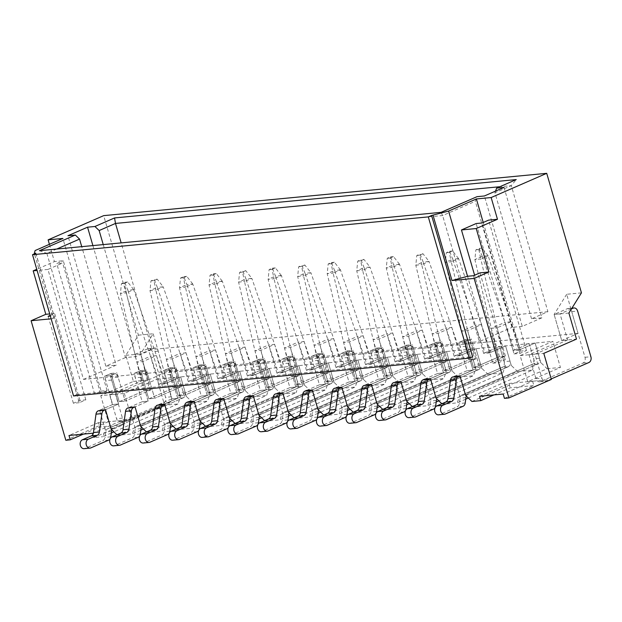 <?xml version="1.0" encoding="UTF-8"?>
<svg xmlns="http://www.w3.org/2000/svg" width="622" height="622" viewBox="0 0 622 622"><rect width="100%" height="100%" fill="white"/><g stroke="black" fill="none" stroke-linecap="round" stroke-linejoin="round"><path stroke-width="0.47" stroke-dasharray="3.11 2.33" d="M412.3 406.555L412.876 407.115L427.648 405.707L430.183 398.764L424.499 379.202L437.577 373.503L443.486 372.943L430.408 378.642L443.486 372.943L436.535 349.035A4.579 3.491 -95.5 0 1 439.373 343.049A4.579 3.491 -95.5 0 1 443.074 346.19L450.017 370.09L474.532 359.407L451.245 261.823L458.601 258.62L490.875 352.285L505.585 345.879L510.009 361.087A4.579 3.491 -95.5 0 1 508.003 366.863L438.611 397.1A4.579 3.491 84.5 0 0 436.846 398.927M424.499 379.202L437.577 373.503L429.367 345.249L435.905 342.403L444.116 370.658L450.017 370.09L444.116 370.658L469.937 359.407L475.838 358.84L450.017 370.09L441.814 341.836L435.276 344.689L443.486 372.943L437.577 373.503L430.626 349.595A4.579 3.491 -95.5 0 1 433.464 343.616A4.579 3.491 -95.5 0 1 437.165 346.749L444.116 370.658L468.63 359.975L445.336 262.391L452.692 259.18L484.966 352.853L499.676 346.438L504.1 361.654A4.579 3.491 -95.5 0 1 502.094 367.423L432.702 397.668A4.579 3.491 84.5 0 0 430.51 400.988L429.779 406.36A4.579 3.491 -95.5 0 1 427.594 409.688L409.828 417.432A4.579 3.491 -95.5 0 1 409.004 417.642M441.838 403.74L442.413 404.3L457.186 402.885L459.72 395.942L454.037 376.38L467.114 370.689L460.163 346.781A4.579 3.491 -95.5 0 1 463.001 340.794A4.579 3.491 -95.5 0 1 466.702 343.927L473.645 367.835L479.554 367.275L473.645 367.835L499.474 356.585L505.375 356.017L479.554 367.275L471.344 339.021L464.813 341.867L473.015 370.121L467.114 370.689L473.015 370.121L459.946 375.82L473.015 370.121L466.072 346.213A4.579 3.491 -95.5 0 1 468.902 340.226A4.579 3.491 -95.5 0 1 472.611 343.367L479.554 367.275L504.069 356.585L480.783 259.001L474.874 259.553L482.229 256.342L488.13 255.782L520.412 349.463L535.122 343.056L499.676 346.438L505.359 366L502.825 372.943L438.821 400.832M458.601 258.62L452.552 250.954L449.286 252.384L451.238 261.808L445.336 262.391M474.532 359.407L468.63 359.975M490.875 352.285L484.966 352.853M458.593 258.604L452.692 259.164L449.605 251.241L446.332 252.664L445.336 262.367M449.286 252.384L446.332 252.664M452.552 250.954L449.605 251.241M382.763 409.377L383.346 409.937L398.111 408.53L400.646 401.587L394.962 382.025L408.04 376.326L413.949 375.766L400.871 381.457L413.949 375.766L406.998 351.858A4.579 3.491 -95.5 0 1 409.836 345.871A4.579 3.491 -95.5 0 1 413.537 349.004L420.48 372.912L444.994 362.229L421.708 264.645L429.063 261.442L461.337 355.108L476.048 348.693L480.472 363.909A4.579 3.491 -95.5 0 1 478.466 369.678L409.074 399.923A4.579 3.491 84.5 0 0 407.309 401.75M394.962 382.025L408.04 376.326L399.829 348.071L406.368 345.226L414.579 373.48L420.48 372.912L414.579 373.48L440.399 362.222L446.308 361.662L420.48 372.912L412.277 344.658L405.738 347.511L413.949 375.766L408.04 376.326L401.097 352.417A4.579 3.491 -95.5 0 1 403.927 346.431A4.579 3.491 -95.5 0 1 407.628 349.572L414.579 373.48L439.093 362.797L415.799 265.205L423.154 262.002L455.436 355.667L470.139 349.261L474.563 364.476A4.579 3.491 -95.5 0 1 472.557 370.245L403.165 400.49A4.579 3.491 84.5 0 0 400.972 403.81L400.249 409.183A4.579 3.491 -95.5 0 1 398.057 412.51L380.291 420.247A4.579 3.491 -95.5 0 1 379.467 420.464M436.092 398.197L511.268 365.433L505.585 345.879L489.568 352.853L483.659 353.42L499.676 346.438L470.139 349.261L475.822 368.823L473.288 375.766L409.292 403.655M423.022 253.776L419.749 255.199L421.7 264.63L415.799 265.205L416.794 255.487L420.068 254.056L423.154 261.986L429.063 261.442L423.022 253.776L420.068 254.056M444.994 362.229L439.093 362.797M461.337 355.108L455.436 355.667M419.749 255.199L416.794 255.487M353.226 412.199L353.809 412.759L368.574 411.344L371.109 404.401L365.425 384.847L378.503 379.148L384.412 378.58L371.334 384.279L384.412 378.58L377.461 354.672A4.579 3.491 -95.5 0 1 380.299 348.685A4.579 3.491 -95.5 0 1 383.999 351.827L390.95 375.735L415.465 365.052L392.171 267.468L399.526 264.257L431.808 357.93L446.51 351.516L450.934 366.731A4.579 3.491 -95.5 0 1 448.928 372.5L379.537 402.745A4.579 3.491 84.5 0 0 377.779 404.572M365.425 384.847L378.503 379.148L370.292 350.894L376.831 348.048L385.041 376.294L390.95 375.735L385.041 376.294L410.862 365.044L416.771 364.476L390.95 375.735L382.74 347.48L376.201 350.326L384.412 378.58L378.503 379.148L371.559 355.24A4.579 3.491 -95.5 0 1 374.39 349.253A4.579 3.491 -95.5 0 1 378.09 352.394L385.041 376.294L409.556 365.612L386.27 268.028L393.617 264.824L425.899 358.49L440.609 352.083L445.025 367.291A4.579 3.491 -95.5 0 1 443.019 373.068L373.628 403.305A4.579 3.491 84.5 0 0 371.443 406.632L370.712 412.005A4.579 3.491 -95.5 0 1 368.519 415.325L350.754 423.069A4.579 3.491 -95.5 0 1 349.929 423.287M406.555 401.019L481.731 368.255L476.048 348.693L460.031 355.675L454.122 356.243L470.139 349.261L440.609 352.083L446.285 371.645L443.75 378.588L379.754 406.477M399.526 264.257L393.485 256.598L390.212 258.021L392.163 267.444L386.27 268.028M415.465 365.052L409.556 365.612M431.808 357.93L425.899 358.49M399.518 264.241L393.617 264.809L390.53 256.878L387.257 258.301L386.262 268.012M390.212 258.021L387.257 258.301M393.485 256.598L390.53 256.878M323.689 415.022L324.272 415.582L339.037 414.166L341.571 407.223L335.896 387.661L348.965 381.97L354.874 381.403L341.797 387.102L354.874 381.403L347.931 357.495A4.579 3.491 -95.5 0 1 350.761 351.508A4.579 3.491 -95.5 0 1 354.462 354.649L361.413 378.557L385.928 367.874L362.634 270.282L369.989 267.079L402.271 360.744L416.973 354.338L421.397 369.554A4.579 3.491 -95.5 0 1 419.391 375.323L349.999 405.567A4.579 3.491 84.5 0 0 348.242 407.394M335.896 387.661L348.965 381.97L340.755 353.716L347.294 350.862L355.504 379.117L361.413 378.557L355.504 379.117L381.325 367.866L387.234 367.299L361.413 378.557L353.203 350.303L346.664 353.148L354.874 381.403L348.965 381.97L342.022 358.062A4.579 3.491 -95.5 0 1 344.852 352.075A4.579 3.491 -95.5 0 1 348.561 355.209L355.504 379.117L380.019 368.434L356.733 270.85L364.088 267.647L396.362 361.312L411.072 354.905L415.488 370.113A4.579 3.491 -95.5 0 1 413.482 375.89L344.09 406.127A4.579 3.491 84.5 0 0 341.906 409.455L341.175 414.827A4.579 3.491 -95.5 0 1 338.982 418.147L321.216 425.891A4.579 3.491 -95.5 0 1 320.392 426.109M377.018 403.841L452.194 371.077L446.51 351.516L430.494 358.497L424.593 359.065L440.609 352.083L411.072 354.905L416.756 374.46L414.213 381.403L350.217 409.299M363.948 259.421L360.674 260.843L362.634 270.267L356.733 270.85L357.72 261.123L360.993 259.701L364.08 267.623L369.989 267.079L363.948 259.421L360.993 259.701M385.928 367.874L380.019 368.434M402.271 360.744L396.362 361.312M360.674 260.843L357.72 261.123M519.106 350.038L513.197 350.598L504.986 322.344L510.895 321.784L519.106 350.038L535.122 343.056L539.538 358.272A4.579 3.491 -95.5 0 1 537.532 364.041L468.141 394.286A4.579 3.491 84.5 0 0 466.383 396.113M520.412 349.463L514.503 350.03L529.213 343.624L533.637 358.832A4.579 3.491 -95.5 0 1 531.631 364.601L462.239 394.846A4.579 3.491 84.5 0 0 460.047 398.173L459.316 403.546A4.579 3.491 -95.5 0 1 457.131 406.866L439.365 414.61A4.579 3.491 -95.5 0 1 438.541 414.82M504.069 356.585L498.16 357.152L474.874 259.568L475.869 249.842L479.134 248.419L482.089 248.139L478.823 249.562L475.869 249.842M454.037 376.38L467.114 370.689L458.904 342.434L465.443 339.581L473.645 367.835L498.16 357.152M478.823 249.562L480.775 258.985L488.138 255.797M482.229 256.365L514.503 350.03M488.13 255.782L482.089 248.139M482.229 256.342L479.134 248.419M294.152 417.836L294.735 418.396L309.499 416.989L312.042 410.046L306.358 390.484L319.428 384.785L325.337 384.225L312.26 389.924L325.337 384.225L318.394 360.317A4.579 3.491 -95.5 0 1 321.224 354.33A4.579 3.491 -95.5 0 1 324.925 357.471L331.876 381.372L356.39 370.689L333.104 273.105L340.452 269.901L372.733 363.567L387.444 357.16L391.86 372.368A4.579 3.491 -95.5 0 1 389.854 378.145L320.462 408.382A4.579 3.491 84.5 0 0 318.705 410.209M306.358 390.484L319.428 384.785L311.218 356.53L317.756 353.685L325.967 381.939L331.876 381.372L325.967 381.939L351.788 370.689L357.697 370.121L331.876 381.372L323.665 353.117L317.127 355.971L325.337 384.225L319.428 384.785L312.485 360.884A4.579 3.491 -95.5 0 1 315.315 354.898A4.579 3.491 -95.5 0 1 319.024 358.031L325.967 381.939L350.481 371.256L327.195 273.672L334.55 270.461L366.825 364.134L381.535 357.72L385.951 372.936A4.579 3.491 -95.5 0 1 383.945 378.705L314.553 408.949A4.579 3.491 84.5 0 0 312.368 412.269L311.638 417.642A4.579 3.491 -95.5 0 1 309.445 420.97L291.687 428.713A4.579 3.491 -95.5 0 1 290.855 428.923M347.48 406.664L422.657 373.9L416.973 354.338L400.957 361.32L395.056 361.88L411.072 354.905L381.535 357.72L387.218 377.282L384.676 384.225L320.68 412.114M340.452 269.901L334.411 262.235L331.145 263.666L333.097 273.089L327.195 273.672M356.39 370.689L350.481 371.256M372.733 363.567L366.825 364.134M340.444 269.886L334.543 270.446L331.456 262.523L328.191 263.946L327.195 273.649M331.145 263.666L328.191 263.946M334.411 262.235L331.456 262.523M264.614 420.659L265.197 421.218L279.962 419.811L282.505 412.868L276.821 393.306L289.891 387.607L295.8 387.047L282.73 392.739L295.8 387.047L288.857 363.139A4.579 3.491 -95.5 0 1 291.687 357.152A4.579 3.491 -95.5 0 1 295.396 360.286L302.339 384.194L326.853 373.511L303.567 275.927L310.922 272.724L343.196 366.389L357.907 359.982L362.323 375.19A4.579 3.491 -95.5 0 1 360.317 380.959L290.925 411.204A4.579 3.491 84.5 0 0 289.168 413.031M276.821 393.306L289.891 387.607L281.688 359.353L288.219 356.507L296.43 384.761L302.339 384.194L296.43 384.761L322.25 373.503L328.159 372.943L302.339 384.194L294.128 355.94L287.589 358.793L295.8 387.047L289.891 387.607L282.948 363.699A4.579 3.491 -95.5 0 1 285.778 357.712A4.579 3.491 -95.5 0 1 289.487 360.853L296.43 384.761L320.944 374.079L297.658 276.487L305.013 273.283L337.287 366.957L351.998 360.542L356.414 375.758A4.579 3.491 -95.5 0 1 354.408 381.527L285.016 411.772A4.579 3.491 84.5 0 0 282.831 415.092L282.1 420.464A4.579 3.491 -95.5 0 1 279.916 423.792L262.15 431.528A4.579 3.491 -95.5 0 1 261.318 431.746M317.943 409.478L393.12 376.722L387.444 357.16L371.427 364.142L365.518 364.702L381.535 357.72L351.998 360.542L357.681 380.104L355.146 387.047L291.143 414.936M304.873 265.058L301.608 266.48L303.559 275.911L297.658 276.487L298.653 266.768L301.919 265.337L305.005 273.268L310.922 272.724L304.873 265.058L301.919 265.337M326.853 373.511L320.944 374.079M343.196 366.389L337.287 366.957M301.608 266.48L298.653 266.768M235.085 423.481L235.66 424.041L250.433 422.626L252.967 415.683L247.284 396.128L260.354 390.429L266.263 389.862L253.193 395.561L266.263 389.862L259.32 365.961A4.579 3.491 -95.5 0 1 262.15 359.975A4.579 3.491 -95.5 0 1 265.858 363.108L272.801 387.016L297.316 376.333L274.03 278.749L281.385 275.538L313.659 369.211L328.369 362.797L332.786 378.013A4.579 3.491 -95.5 0 1 330.78 383.782L261.388 414.027A4.579 3.491 84.5 0 0 259.631 415.854M247.284 396.128L260.354 390.429L252.151 362.175L258.69 359.329L266.892 387.576L272.801 387.016L266.892 387.576L292.713 376.326L298.622 375.766L272.801 387.016L264.591 358.762L258.06 361.607L266.263 389.862L260.354 390.429L253.411 366.521A4.579 3.491 -95.5 0 1 256.248 360.535A4.579 3.491 -95.5 0 1 259.949 363.676L266.892 387.576L291.407 376.893L268.121 279.309L275.476 276.106L307.75 369.771L322.46 363.365L326.877 378.58A4.579 3.491 -95.5 0 1 324.878 384.349L255.487 414.586A4.579 3.491 84.5 0 0 253.294 417.914L252.563 423.287A4.579 3.491 -95.5 0 1 250.378 426.606L232.612 434.35A4.579 3.491 -95.5 0 1 231.781 434.568M288.406 412.3L363.59 379.537L357.907 359.982L341.89 366.957L335.981 367.524L351.998 360.542L322.46 363.365L328.144 382.927L325.609 389.87L261.605 417.759M281.385 275.538L275.336 267.88L272.071 269.303L274.022 278.726L268.121 279.309M297.316 376.333L291.407 376.893M313.659 369.211L307.75 369.771M281.377 275.523L275.476 276.09L272.382 268.16L269.116 269.583L268.121 279.294M272.071 269.303L269.116 269.583M275.336 267.88L272.382 268.16M176.01 429.118L176.586 429.678L191.358 428.27L193.893 421.327L188.209 401.765L201.287 396.066L207.188 395.506L194.118 401.206L207.188 395.506L200.245 371.598A4.579 3.491 -95.5 0 1 203.083 365.612A4.579 3.491 -95.5 0 1 206.784 368.753L213.727 392.653L238.242 381.97L214.955 284.386L222.311 281.183L254.585 374.848L269.295 368.442L273.719 383.657A4.579 3.491 -95.5 0 1 271.713 389.426L202.321 419.663A4.579 3.491 84.5 0 0 200.556 421.498M188.209 401.765L201.287 396.066L193.077 367.82L199.615 364.966L207.826 393.221L213.727 392.653L207.826 393.221L233.647 381.97L239.548 381.403L213.727 392.653L205.524 364.406L198.986 367.252L207.188 395.506L201.287 396.066L194.336 372.166A4.579 3.491 -95.5 0 1 197.174 366.179A4.579 3.491 -95.5 0 1 200.875 369.312L207.826 393.221L232.333 382.538L209.046 284.954L216.402 281.743L248.676 375.416L263.386 369.002L267.81 384.217A4.579 3.491 -95.5 0 1 265.804 389.986L196.412 420.231A4.579 3.491 84.5 0 0 194.22 423.551L193.489 428.923A4.579 3.491 -95.5 0 1 191.304 432.251L173.538 439.995A4.579 3.491 -95.5 0 1 172.714 440.205M205.548 426.303L206.123 426.863L220.896 425.448L223.43 418.505L217.747 398.943L230.824 393.252L223.873 369.344A4.579 3.491 -95.5 0 1 226.711 363.357A4.579 3.491 -95.5 0 1 230.412 366.49L237.355 390.398L261.87 379.715L238.584 282.131L245.939 278.928L278.213 372.594L292.923 366.187L263.386 369.002L269.069 388.563L266.535 395.506L202.531 423.395M222.311 281.183L216.262 273.517L212.996 274.947L214.948 284.371L209.046 284.954M238.242 381.97L232.333 382.538M254.585 374.848L248.676 375.416M222.303 281.167L216.402 281.727L213.315 273.804L210.042 275.227L209.046 284.93M212.996 274.947L210.042 275.227M216.262 273.517L213.315 273.804M146.473 431.94L147.056 432.5L161.821 431.093L164.356 424.15L158.672 404.588L171.75 398.889L177.659 398.329L164.581 404.02L177.659 398.329L170.708 374.421A4.579 3.491 -95.5 0 1 173.546 368.434A4.579 3.491 -95.5 0 1 177.247 371.567L184.19 395.475L208.704 384.793L185.418 287.208L192.773 284.005L225.047 377.671L239.758 371.264L244.182 386.472A4.579 3.491 -95.5 0 1 242.176 392.249L172.784 422.486A4.579 3.491 84.5 0 0 171.019 424.313M158.672 404.588L171.75 398.889L163.539 370.634L170.078 367.789L178.289 396.043L184.19 395.475L178.289 396.043L204.109 384.785L210.018 384.225L184.19 395.475L175.987 367.221L169.448 370.074L177.659 398.329L171.75 398.889L164.807 374.98A4.579 3.491 -95.5 0 1 167.637 368.994A4.579 3.491 -95.5 0 1 171.338 372.135L178.289 396.043L202.803 385.36L179.509 287.768L186.864 284.565L219.146 378.238L233.849 371.824L238.273 387.039A4.579 3.491 -95.5 0 1 236.267 392.809L166.875 423.053A4.579 3.491 84.5 0 0 164.682 426.373L163.959 431.746A4.579 3.491 -95.5 0 1 161.767 435.073L144.001 442.81A4.579 3.491 -95.5 0 1 143.177 443.027M199.802 420.76L274.978 388.004L269.295 368.442L253.278 375.424L247.369 375.983L263.386 369.002L233.849 371.824L239.532 391.386L236.998 398.329L173.002 426.218M192.766 283.99L186.732 276.339L183.459 277.762L185.41 287.193L179.509 287.768L180.504 278.05L183.778 276.619L186.864 284.549L192.773 284.005M208.704 384.793L202.803 385.36M225.047 377.671L219.146 378.238M183.459 277.762L180.504 278.05M186.732 276.339L183.778 276.619M116.936 434.762L117.519 435.322L132.284 433.915L134.819 426.972L129.135 407.41L142.213 401.711L148.122 401.143L135.044 406.842L148.122 401.143L141.171 377.243A4.579 3.491 -95.5 0 1 144.009 371.256A4.579 3.491 -95.5 0 1 147.709 374.39L154.66 398.298L179.175 387.615L155.881 290.031L163.236 286.82L195.51 380.493L210.22 374.079L214.644 389.294A4.579 3.491 -95.5 0 1 212.638 395.063L143.247 425.308A4.579 3.491 84.5 0 0 141.489 427.135M129.135 407.41L142.213 401.711L134.002 373.457L140.541 370.611L148.751 398.865L154.66 398.298L148.751 398.865L174.572 387.607L180.481 387.047L154.66 398.298L146.45 370.043L139.911 372.889L148.122 401.143L142.213 401.711L135.269 377.803A4.579 3.491 -95.5 0 1 138.1 371.816A4.579 3.491 -95.5 0 1 141.8 374.957L148.751 398.865L173.266 388.175L149.98 290.591L157.327 287.387L189.609 381.053L204.319 374.646L208.735 389.862A4.579 3.491 -95.5 0 1 206.729 395.631L137.338 425.868A4.579 3.491 84.5 0 0 135.153 429.196L134.422 434.568A4.579 3.491 -95.5 0 1 132.229 437.888L114.464 445.632A4.579 3.491 -95.5 0 1 113.639 445.85M170.265 423.582L245.441 390.818L239.758 371.264L223.741 378.238L217.832 378.806L233.849 371.824L204.319 374.646L209.995 394.208L207.46 401.151L143.464 429.04M157.195 279.161L153.922 280.584L155.873 290.007L149.98 290.591L150.967 280.864L154.24 279.441L157.327 287.372L163.236 286.82L157.195 279.161L154.24 279.441M179.175 387.615L173.266 388.175M195.51 380.493L189.609 381.053M153.922 280.584L150.967 280.864M111.307 432.998L102.747 436.73L105.281 429.786L99.598 410.232L112.675 404.533L118.584 403.966L105.507 409.665L118.584 403.966L111.641 380.058A4.579 3.491 -95.5 0 1 114.471 374.071A4.579 3.491 -95.5 0 1 118.172 377.212L125.123 401.12L149.638 390.437L126.344 292.845L133.699 289.642L165.981 383.315L180.683 376.901L185.107 392.117A4.579 3.491 -95.5 0 1 183.101 397.886L113.709 428.13A4.579 3.491 84.5 0 0 111.952 429.957M99.598 410.232L112.675 404.533L104.465 376.279L111.004 373.425L119.214 401.68L125.123 401.12L119.214 401.68L145.035 390.429L150.944 389.862L125.123 401.12L116.913 372.866L110.374 375.711L118.584 403.966L112.675 404.533L105.732 380.625A4.579 3.491 -95.5 0 1 108.562 374.638A4.579 3.491 -95.5 0 1 112.271 377.772L119.214 401.68L143.729 390.997L120.443 293.413L127.798 290.21L160.072 383.875L174.782 377.468L179.198 392.676A4.579 3.491 -95.5 0 1 177.192 398.453L107.8 428.69A4.579 3.491 84.5 0 0 105.616 432.018L104.885 437.39A4.579 3.491 -95.5 0 1 102.692 440.71L84.926 448.454A4.579 3.491 -95.5 0 1 84.102 448.672M140.727 426.404L215.904 393.64L210.22 374.079L194.204 381.061L188.303 381.628L204.319 374.646L174.782 377.468L180.466 397.023L177.923 403.966L164.636 405.241L157.055 379.156L124.369 393.399L100.741 395.662L133.427 381.418L125.854 355.333L138.403 335.172L103.68 215.64M133.699 289.642L127.658 281.984L124.384 283.407L126.344 292.83L120.443 293.413M149.638 390.437L143.729 390.997M165.981 383.315L160.072 383.875M133.691 289.627L127.79 290.194L124.703 282.264L121.43 283.686L120.435 293.397M124.384 283.407L121.43 283.686M127.658 281.984L124.703 282.264M217.747 398.943L230.824 393.252L222.614 364.997L229.153 362.144L237.355 390.398L243.264 389.838L237.355 390.398L263.184 379.148L269.085 378.58L243.264 389.838L235.054 361.584L228.523 364.43L236.725 392.684L230.824 393.252L236.725 392.684L223.656 398.383L236.725 392.684L229.782 368.776A4.579 3.491 -95.5 0 1 232.612 362.789A4.579 3.491 -95.5 0 1 236.321 365.93L243.264 389.838L267.779 379.156L244.493 281.564L251.848 278.361L284.122 372.034L298.832 365.619L303.248 380.835A4.579 3.491 -95.5 0 1 301.242 386.604L231.85 416.849A4.579 3.491 84.5 0 0 230.093 418.676M258.876 415.123L334.053 382.359L328.369 362.797L312.353 369.779L306.444 370.347L322.46 363.365L292.923 366.187L297.347 381.395A4.579 3.491 -95.5 0 1 295.341 387.172L225.949 417.409A4.579 3.491 84.5 0 0 223.757 420.736L223.026 426.109A4.579 3.491 -95.5 0 1 220.841 429.429L203.075 437.173A4.579 3.491 -95.5 0 1 202.251 437.39M245.799 270.702L242.533 272.125L244.485 281.548L238.584 282.131L239.579 272.405L242.844 270.982L245.939 278.913L251.848 278.361L245.799 270.702L242.844 270.982M267.779 379.156L261.87 379.715M284.122 372.034L278.213 372.594M242.533 272.125L239.579 272.405M581.453 292.861L566.681 294.276L578.048 333.392L529.019 354.765L535.962 378.666A4.579 3.491 84.5 0 0 539.671 381.807A4.579 3.491 84.5 0 0 540.495 381.589L582.985 363.069A4.579 3.491 84.5 0 0 584.991 357.3L571.735 311.661A4.579 3.491 84.5 0 0 568.026 308.528A4.579 3.491 84.5 0 0 567.202 308.737L554.124 314.437L561.705 340.514L567.614 339.954L534.928 354.198L541.871 378.106A4.579 3.491 84.5 0 0 545.572 381.239A4.579 3.491 84.5 0 0 546.404 381.029L551.216 378.93M566.681 294.276L554.124 314.437L560.033 313.877L567.614 339.954M529.019 354.765L534.928 354.198M571.47 308.885L560.033 313.877M578.048 333.392L164.542 372.881L115.513 394.247L122.456 418.155A4.579 3.491 84.5 0 0 126.157 421.296A4.579 3.491 84.5 0 0 126.989 421.078L169.479 402.558A4.579 3.491 84.5 0 0 171.485 396.789L158.229 351.15A4.579 3.491 84.5 0 0 154.52 348.009A4.579 3.491 84.5 0 0 153.696 348.227L140.619 353.926L148.199 380.003L142.29 380.571L109.604 394.815L116.547 418.723A4.579 3.491 84.5 0 0 120.256 421.856A4.579 3.491 84.5 0 0 121.08 421.638L163.57 403.126A4.579 3.491 84.5 0 0 165.576 397.349L152.32 351.71A4.579 3.491 84.5 0 0 148.611 348.577A4.579 3.491 84.5 0 0 147.787 348.786L134.71 354.486L142.29 380.571M138.403 335.172L153.175 333.765L140.619 353.926L134.71 354.486M115.513 394.247L109.604 394.815M35.788 253.271L76.825 394.535L472.611 356.74M51.144 318.806L53.251 318.612L34.443 253.854M92.935 434.304L93.891 437.577L102.747 436.73M76.825 394.535L73.559 395.957M53.251 318.612L54.036 315.751L35.096 250.549M492.803 363.201L498.712 362.634L505.251 359.788L499.342 360.348L492.803 363.201L467.55 276.269M499.342 360.348L474.602 275.204M514.052 353.941L519.953 353.374L526.492 350.528L520.591 351.088L514.052 353.941L476.164 223.539M520.591 351.088L483.224 222.474M526.492 350.528L488.612 220.126M153.175 333.765L164.542 372.881M49.41 244.314L54.425 261.59L36.76 269.287M65.831 440.259L108.321 421.739L100.741 395.662M101.168 391.145L107.077 390.577L100.539 393.431L94.637 393.99L101.168 391.145L63.288 260.742L54.425 261.59M107.077 390.577L62.876 238.444M79.297 402.683L73.388 403.25L79.927 400.405L85.836 399.837L79.297 402.683L54.036 315.751L50.359 316.1M85.836 399.837L47.948 269.435L62.659 263.028L56.75 263.588L63.288 260.742M100.539 393.431L62.659 263.028M92.896 245.589L125.434 357.588L135.775 356.6L152.118 349.478L121.15 242.891M103.236 244.602L135.775 356.6M504.014 187.424L541.902 317.819L531.561 318.806L547.904 311.684L511.284 185.636L499.847 186.724M547.904 311.684L152.118 349.478M531.561 318.806L494.941 192.758L511.284 185.636L516.244 179.579M495.54 191.117L494.941 192.758M541.902 317.819L522.286 326.371L484.406 195.969M39.373 250.697L46.852 253.341L442.639 215.546L475.325 201.303L477.02 196.676M522.286 326.371L511.953 327.359L475.325 201.303M441.06 212.343L442.639 215.546L479.267 341.602L511.953 327.359M56.711 249.041L46.852 253.341L83.48 379.397L479.267 341.602M83.48 379.397L116.166 365.153L81.739 246.654M125.434 357.588L105.826 366.14L116.166 365.153M105.826 366.14L67.938 235.738M50.164 315.432L54.666 313.465L49.729 313.939M83.387 434.117L99.675 427.011L123.304 424.756L93.891 437.577M124.369 393.399L131.95 419.485L108.321 421.739M131.95 419.485L164.636 405.241M177.923 403.966L113.927 431.862M92.624 433.231L122.044 420.41L98.416 422.665L99.675 427.011M98.416 422.665L68.995 435.486M122.044 420.41L123.304 424.756M180.466 397.023L105.281 429.786M111.19 429.227L186.367 396.463L180.683 376.901L164.667 383.883L158.765 384.443L174.782 377.468L157.055 379.156M158.765 384.443L150.555 356.196L156.464 355.628L142.733 361.607L136.824 362.175L150.555 356.196M145.035 390.429L136.824 362.175M150.944 389.862L142.733 361.607M164.667 383.883L156.464 355.628M117.519 435.322L192.696 402.558L186.367 396.463M192.696 402.558L207.46 401.151M140.844 430.183L132.284 433.915M209.995 394.208L134.819 426.972M188.303 381.628L180.092 353.374L186.001 352.806L172.271 358.793L166.362 359.353L180.092 353.374M174.572 387.607L166.362 359.353M180.481 387.047L172.271 358.793M194.204 381.061L186.001 352.806M147.056 432.5L222.233 399.736L215.904 393.64M222.233 399.736L236.998 398.329M170.381 427.361L161.821 431.093M239.532 391.386L164.356 424.15M217.832 378.806L209.63 350.551L215.531 349.984L201.808 355.971L195.899 356.53L209.63 350.551M204.109 384.785L195.899 356.53M210.018 384.225L201.808 355.971M223.741 378.238L215.531 349.984M176.586 429.678L251.77 396.922L245.441 390.818M251.77 396.922L266.535 395.506M199.919 424.538L191.358 428.27M269.069 388.563L193.893 421.327M247.369 375.983L239.167 347.729L245.068 347.169L231.345 353.148L225.436 353.716L239.167 347.729M233.647 381.97L225.436 353.716M239.548 381.403L231.345 353.148M253.278 375.424L245.068 347.169M206.123 426.863L281.3 394.099L274.978 388.004M281.3 394.099L296.072 392.684L232.068 420.581M229.456 421.716L220.896 425.448M229.339 417.945L304.516 385.181L298.832 365.619L282.816 372.601L276.907 373.161L292.923 366.187L298.607 385.741L296.072 392.684M298.607 385.741L223.43 418.505M276.907 373.161L268.696 344.907L274.605 344.347L260.882 350.326L254.973 350.894L268.696 344.907M263.184 379.148L254.973 350.894M269.085 378.58L260.882 350.326M282.816 372.601L274.605 344.347M235.66 424.041L310.837 391.277L304.516 385.181M310.837 391.277L325.609 389.87M258.993 418.901L250.433 422.626M328.144 382.927L252.967 415.683M306.444 370.347L298.233 342.092L304.142 341.525L290.412 347.511L284.511 348.071L298.233 342.092M292.713 376.326L284.511 348.071M298.622 375.766L290.412 347.511M312.353 369.779L304.142 341.525M265.197 421.218L340.374 388.455L334.053 382.359M340.374 388.455L355.146 387.047M288.53 416.079L279.962 419.811M357.681 380.104L282.505 412.868M335.981 367.524L327.771 339.27L333.68 338.702L319.949 344.689L314.048 345.249L327.771 339.27M322.25 373.503L314.048 345.249M328.159 372.943L319.949 344.689M341.89 366.957L333.68 338.702M294.735 418.396L369.911 385.632L363.59 379.537M369.911 385.632L384.676 384.225M318.06 413.257L309.499 416.989M387.218 377.282L312.042 410.046M365.518 364.702L357.308 336.448L363.217 335.888L349.486 341.867L343.577 342.434L357.308 336.448M351.788 370.689L343.577 342.434M357.697 370.121L349.486 341.867M371.427 364.142L363.217 335.888M324.272 415.582L399.448 382.818L393.12 376.722M399.448 382.818L414.213 381.403M347.597 410.434L339.037 414.166M416.756 374.46L341.571 407.223M395.056 361.88L386.845 333.625L392.754 333.065L379.023 339.044L373.114 339.612L386.845 333.625M381.325 367.866L373.114 339.612M387.234 367.299L379.023 339.044M400.957 361.32L392.754 333.065M353.809 412.759L428.986 379.995L422.657 373.9M428.986 379.995L443.75 378.588M377.134 407.62L368.574 411.344M446.285 371.645L371.109 404.401M424.593 359.065L416.382 330.811L422.291 330.243L408.561 336.23L402.652 336.79L416.382 330.811M410.862 365.044L402.652 336.79M416.771 364.476L408.561 336.23M430.494 358.497L422.291 330.243M383.346 409.937L458.523 377.173L452.194 371.077M458.523 377.173L473.288 375.766M406.671 404.798L398.111 408.53M475.822 368.823L400.646 401.587M454.122 356.243L445.92 327.988L451.821 327.421L438.098 333.408L432.189 333.967L445.92 327.988M440.399 362.222L432.189 333.967M446.308 361.662L438.098 333.408M460.031 355.675L451.821 327.421M412.876 407.115L488.06 374.351L481.731 368.255M488.06 374.351L502.825 372.943M436.209 401.975L427.648 405.707M505.359 366L430.183 398.764M483.659 353.42L475.457 325.166L481.358 324.606L467.635 330.585L461.726 331.153L475.457 325.166M469.937 359.407L461.726 331.153M475.838 358.84L467.635 330.585M489.568 352.853L481.358 324.606M442.413 404.3L517.59 371.536L511.268 365.433M517.59 371.536L532.362 370.121L468.358 398.018M465.746 399.153L457.186 402.885M513.197 350.598L529.213 343.624L534.897 363.178L532.362 370.121M534.897 363.178L459.72 395.942M499.474 356.585L491.263 328.33L504.986 322.344M465.629 395.382L540.806 362.618L535.122 343.056L552.841 341.361L520.155 355.605L527.736 381.69L560.422 367.447L552.841 341.361M505.375 356.017L497.172 327.763L491.263 328.33M510.895 321.784L497.172 327.763M471.95 401.478L547.127 368.714L540.806 362.618M504.442 398.375L533.855 385.554L510.227 387.809L493.938 394.908M547.127 368.714L560.422 367.447M527.736 381.69L551.364 379.436M479.546 396.284L508.967 383.463L510.227 387.809M508.967 383.463L532.595 381.208L503.175 394.029M532.595 381.208L533.855 385.554M498.712 362.634L473.451 275.702M505.251 359.788L479.99 272.856M519.953 353.374L482.073 222.979M520.155 355.605L543.784 353.35M125.854 355.333L140.619 353.926L148.199 380.003L133.427 381.418M568.897 313.029L554.124 314.437L561.705 340.514L576.47 339.107M79.927 400.405L54.666 313.465M47.948 269.435L37.102 270.469M94.637 393.99L56.75 263.588M73.388 403.25L48.135 316.318M465.443 339.581L471.344 339.021M464.813 341.867L458.904 342.434M435.905 342.403L441.814 341.836M435.276 344.689L429.367 345.249M406.368 345.226L412.277 344.658M405.738 347.511L399.829 348.071M376.831 348.048L382.74 347.48M376.201 350.326L370.292 350.894M347.294 350.862L353.203 350.303M346.664 353.148L340.755 353.716M317.756 353.685L323.665 353.117M317.127 355.971L311.218 356.53M288.219 356.507L294.128 355.94M287.589 358.793L281.688 359.353M258.69 359.329L264.591 358.762M258.06 361.607L252.151 362.175M229.153 362.144L235.054 361.584M228.523 364.43L222.614 364.997M199.615 364.966L205.524 364.406M198.986 367.252L193.077 367.82M170.078 367.789L175.987 367.221M169.448 370.074L163.539 370.634M111.004 373.425L116.913 372.866M110.374 375.711L104.465 376.279M140.541 370.611L146.45 370.043M139.911 372.889L134.002 373.457M508.003 366.863L502.094 367.423M510.009 361.087L504.1 361.654M438.611 397.1L432.702 397.668M443.074 346.19L437.165 346.749M436.535 349.035L430.626 349.595M415.737 416.864L409.828 417.432M433.503 409.12L427.594 409.688M435.688 405.801L429.779 406.36M436.419 400.428L430.51 400.988M478.466 369.678L472.557 370.245M480.472 363.909L474.563 364.476M409.074 399.923L403.165 400.49M413.537 349.004L407.628 349.572M406.998 351.858L401.097 352.417M386.2 419.687L380.291 420.247M403.966 411.943L398.057 412.51M406.15 408.623L400.249 409.183M406.881 403.25L400.972 403.81M448.928 372.5L443.019 373.068M450.934 366.731L445.025 367.291M379.537 402.745L373.628 403.305M383.999 351.827L378.09 352.394M377.461 354.672L371.559 355.24M356.663 422.509L350.754 423.069M374.428 414.765L368.519 415.325M376.613 411.437L370.712 412.005M377.344 406.065L371.443 406.632M419.391 375.323L413.482 375.89M421.397 369.554L415.488 370.113M349.999 405.567L344.09 406.127M354.462 354.649L348.561 355.209M347.931 357.495L342.022 358.062M327.125 425.324L321.216 425.891M344.891 417.58L338.982 418.147M347.084 414.26L341.175 414.827M347.807 408.887L341.906 409.455M537.532 364.041L531.631 364.601M539.538 358.272L533.637 358.832M468.141 394.286L462.239 394.846M465.956 397.606L460.047 398.173M465.225 402.978L459.316 403.546M463.04 406.298L457.131 406.866M445.274 414.042L439.365 414.61M466.072 346.213L460.163 346.781M472.611 343.367L466.702 343.927M389.854 378.145L383.945 378.705M391.86 372.368L385.951 372.936M320.462 408.382L314.553 408.949M324.925 357.471L319.024 358.031M318.394 360.317L312.485 360.884M297.588 428.146L291.687 428.713M315.354 420.402L309.445 420.97M317.547 417.082L311.638 417.642M318.277 411.71L312.368 412.269M360.317 380.959L354.408 381.527M362.323 375.19L356.414 375.758M290.925 411.204L285.016 411.772M295.396 360.286L289.487 360.853M288.857 363.139L282.948 363.699M268.051 430.968L262.15 431.528M285.817 423.224L279.916 423.792M288.009 419.904L282.1 420.464M288.74 414.532L282.831 415.092M330.78 383.782L324.878 384.349M332.786 378.013L326.877 378.58M261.388 414.027L255.487 414.586M265.858 363.108L259.949 363.676M259.32 365.961L253.411 366.521M238.521 433.791L232.612 434.35M256.28 426.047L250.378 426.606M258.472 422.719L252.563 423.287M259.203 417.346L253.294 417.914M271.713 389.426L265.804 389.986M273.719 383.657L267.81 384.217M202.321 419.663L196.412 420.231M206.784 368.753L200.875 369.312M200.245 371.598L194.336 372.166M179.447 439.427L173.538 439.995M197.213 431.684L191.304 432.251M199.398 428.364L193.489 428.923M200.128 422.991L194.22 423.551M242.176 392.249L236.267 392.809M244.182 386.472L238.273 387.039M172.784 422.486L166.875 423.053M177.247 371.567L171.338 372.135M170.708 374.421L164.807 374.98M149.91 442.25L144.001 442.81M167.676 434.506L161.767 435.073M169.86 431.186L163.959 431.746M170.591 425.813L164.682 426.373M212.638 395.063L206.729 395.631M214.644 389.294L208.735 389.862M143.247 425.308L137.338 425.868M147.709 374.39L141.8 374.957M141.171 377.243L135.269 377.803M120.373 445.072L114.464 445.632M138.138 437.328L132.229 437.888M140.323 434.001L134.422 434.568M141.054 428.628L135.153 429.196M183.101 397.886L177.192 398.453M185.107 392.117L179.198 392.676M113.709 428.13L107.8 428.69M118.172 377.212L112.271 377.772M111.641 380.058L105.732 380.625M90.835 447.887L84.926 448.454M108.601 440.151L102.692 440.71M110.794 436.823L104.885 437.39M111.517 431.45L105.616 432.018M301.242 386.604L295.341 387.172M303.248 380.835L297.347 381.395M231.85 416.849L225.949 417.409M236.321 365.93L230.412 366.49M229.782 368.776L223.873 369.344M208.984 436.605L203.075 437.173M226.75 428.869L220.841 429.429M228.935 425.541L223.026 426.109M229.666 420.169L223.757 420.736M535.962 378.666L541.871 378.106M540.495 381.589L546.404 381.029M582.985 363.069L588.894 362.509M584.991 357.3L590.9 356.74M571.735 311.661L577.644 311.101M567.202 308.737L571.843 308.294M153.696 348.227L147.787 348.786M158.229 351.15L152.32 351.71M171.485 396.789L165.576 397.349M169.479 402.558L163.57 403.126M126.989 421.078L121.08 421.638M122.456 418.155L116.547 418.723M439.373 343.049L433.464 343.616M409.836 345.871L403.927 346.431M380.299 348.685L374.39 349.253M350.761 351.508L344.852 352.075M468.902 340.226L463.001 340.794M321.224 354.33L315.315 354.898M291.687 357.152L285.778 357.712M262.15 359.975L256.248 360.535M203.083 365.612L197.174 366.179M173.546 368.434L167.637 368.994M144.009 371.256L138.1 371.816M114.471 374.071L108.562 374.638M232.612 362.789L226.711 363.357M539.671 381.807L545.572 381.239M568.026 308.528L571.929 308.154M148.611 348.577L154.52 348.009M120.256 421.856L126.157 421.296"/><path stroke-width="0.93" d="M428.986 379.257L430.408 378.642L424.499 379.202L423.077 379.824A4.579 3.491 -95.5 0 0 420.892 383.144L418.396 401.532A4.579 3.491 84.5 0 1 416.204 404.852L407.301 408.732A4.579 3.491 -95.5 0 0 405.171 413.964A4.579 3.491 -95.5 0 0 409.004 417.642L414.905 417.082A4.579 3.491 -95.5 0 1 411.072 413.405A4.579 3.491 -95.5 0 1 413.21 408.172L422.113 404.292A4.579 3.491 84.5 0 0 424.305 400.965L426.801 382.584A4.579 3.491 -95.5 0 1 428.986 379.257L423.077 379.824M436.846 398.927A4.579 3.491 84.5 0 0 436.419 400.428L435.688 405.801A4.579 3.491 -95.5 0 1 433.503 409.12L415.737 416.864A4.579 3.491 -95.5 0 1 414.905 417.082M399.448 382.079L400.871 381.457L393.539 382.647A4.579 3.491 -95.5 0 0 391.355 385.967L388.859 404.354A4.579 3.491 84.5 0 1 386.666 407.674L377.764 411.554A4.579 3.491 -95.5 0 0 375.634 416.787A4.579 3.491 -95.5 0 0 379.467 420.464L385.376 419.897A4.579 3.491 -95.5 0 1 381.543 416.219A4.579 3.491 -95.5 0 1 383.673 410.994L392.575 407.115A4.579 3.491 84.5 0 0 394.768 403.787L397.264 385.407A4.579 3.491 -95.5 0 1 399.448 382.079L393.539 382.647M407.309 401.75A4.579 3.491 84.5 0 0 406.881 403.25L406.15 408.623A4.579 3.491 -95.5 0 1 403.966 411.943L386.2 419.687A4.579 3.491 -95.5 0 1 385.376 419.897M369.911 384.901L371.334 384.279L364.002 385.461A4.579 3.491 -95.5 0 0 361.817 388.789L359.322 407.169A4.579 3.491 84.5 0 1 357.129 410.497L348.227 414.376A4.579 3.491 -95.5 0 0 346.096 419.609A4.579 3.491 -95.5 0 0 349.929 423.287L355.838 422.719A4.579 3.491 -95.5 0 1 352.005 419.041A4.579 3.491 -95.5 0 1 354.136 413.809L363.038 409.929A4.579 3.491 84.5 0 0 365.231 406.609L367.726 388.221A4.579 3.491 -95.5 0 1 369.911 384.901L364.002 385.461M377.779 404.572A4.579 3.491 84.5 0 0 377.344 406.065L376.613 411.437A4.579 3.491 -95.5 0 1 374.428 414.765L356.663 422.509A4.579 3.491 -95.5 0 1 355.838 422.719M340.374 387.724L341.797 387.102L334.473 388.283A4.579 3.491 -95.5 0 0 332.28 391.611L329.784 409.991A4.579 3.491 84.5 0 1 327.6 413.319L318.697 417.199A4.579 3.491 -95.5 0 0 316.559 422.431A4.579 3.491 -95.5 0 0 320.392 426.109L326.301 425.541A4.579 3.491 -95.5 0 1 322.468 421.864A4.579 3.491 -95.5 0 1 324.598 416.631L333.501 412.751A4.579 3.491 84.5 0 0 335.693 409.432L338.189 391.044A4.579 3.491 -95.5 0 1 340.374 387.724L334.473 388.283M348.242 407.394A4.579 3.491 84.5 0 0 347.807 408.887L347.084 414.26A4.579 3.491 -95.5 0 1 344.891 417.58L327.125 425.324A4.579 3.491 -95.5 0 1 326.301 425.541M466.383 396.113A4.579 3.491 84.5 0 0 465.956 397.606L465.225 402.978A4.579 3.491 -95.5 0 1 463.04 406.298L445.274 414.042A4.579 3.491 -95.5 0 1 444.442 414.26A4.579 3.491 -95.5 0 1 440.609 410.582A4.579 3.491 -95.5 0 1 442.747 405.35L451.65 401.47A4.579 3.491 84.5 0 0 453.835 398.15L456.33 379.762A4.579 3.491 -95.5 0 1 458.523 376.442L459.946 375.82L452.614 377.002A4.579 3.491 -95.5 0 0 450.429 380.33L447.933 398.71A4.579 3.491 84.5 0 1 445.741 402.037L436.838 405.917A4.579 3.491 -95.5 0 0 434.708 411.15A4.579 3.491 -95.5 0 0 438.541 414.82L444.442 414.26M310.844 390.538L312.26 389.924L306.358 390.484L304.935 391.106A4.579 3.491 -95.5 0 0 302.743 394.426L300.247 412.814A4.579 3.491 84.5 0 1 298.062 416.134L289.16 420.013A4.579 3.491 -95.5 0 0 287.022 425.246A4.579 3.491 -95.5 0 0 290.855 428.923L296.764 428.364A4.579 3.491 -95.5 0 1 292.931 424.686A4.579 3.491 -95.5 0 1 295.069 419.453L303.971 415.574A4.579 3.491 84.5 0 0 306.156 412.246L308.652 393.866A4.579 3.491 -95.5 0 1 310.844 390.538L304.935 391.106M318.705 410.209A4.579 3.491 84.5 0 0 318.277 411.71L317.547 417.082A4.579 3.491 -95.5 0 1 315.354 420.402L297.588 428.146A4.579 3.491 -95.5 0 1 296.764 428.364M281.307 393.361L282.73 392.739L275.398 393.928A4.579 3.491 -95.5 0 0 273.206 397.248L270.71 415.636A4.579 3.491 84.5 0 1 268.525 418.956L259.623 422.836A4.579 3.491 -95.5 0 0 257.485 428.068A4.579 3.491 -95.5 0 0 261.318 431.746L267.227 431.178A4.579 3.491 -95.5 0 1 263.394 427.508A4.579 3.491 -95.5 0 1 265.532 422.276L274.434 418.396A4.579 3.491 84.5 0 0 276.619 415.068L279.115 396.688A4.579 3.491 -95.5 0 1 281.307 393.361L275.398 393.928M289.168 413.031A4.579 3.491 84.5 0 0 288.74 414.532L288.009 419.904A4.579 3.491 -95.5 0 1 285.817 423.224L268.051 430.968A4.579 3.491 -95.5 0 1 267.227 431.178M251.77 396.183L253.193 395.561L245.861 396.743A4.579 3.491 -95.5 0 0 243.676 400.07L241.173 418.458A4.579 3.491 84.5 0 1 238.988 421.778L230.086 425.658A4.579 3.491 -95.5 0 0 227.947 430.891A4.579 3.491 -95.5 0 0 231.781 434.568L237.69 434.001A4.579 3.491 -95.5 0 1 233.856 430.323A4.579 3.491 -95.5 0 1 235.995 425.09L244.897 421.211A4.579 3.491 84.5 0 0 247.082 417.891L249.577 399.503A4.579 3.491 -95.5 0 1 251.77 396.183L245.861 396.743M259.631 415.854A4.579 3.491 84.5 0 0 259.203 417.346L258.472 422.719A4.579 3.491 -95.5 0 1 256.28 426.047L238.521 433.791A4.579 3.491 -95.5 0 1 237.69 434.001M192.696 401.82L194.118 401.206L188.209 401.765L186.787 402.387A4.579 3.491 -95.5 0 0 184.602 405.707L182.106 424.095A4.579 3.491 84.5 0 1 179.913 427.423L171.011 431.303A4.579 3.491 -95.5 0 0 168.881 436.527A4.579 3.491 -95.5 0 0 172.714 440.205L178.615 439.645A4.579 3.491 -95.5 0 1 174.782 435.968A4.579 3.491 -95.5 0 1 176.92 430.735L185.822 426.855A4.579 3.491 84.5 0 0 188.007 423.535L190.511 405.147A4.579 3.491 -95.5 0 1 192.696 401.82L186.787 402.387M200.556 421.498A4.579 3.491 84.5 0 0 200.128 422.991L199.398 428.364A4.579 3.491 -95.5 0 1 197.213 431.684L179.447 439.427A4.579 3.491 -95.5 0 1 178.615 439.645M163.158 404.642L164.581 404.02L157.249 405.21A4.579 3.491 -95.5 0 0 155.065 408.53L152.569 426.917A4.579 3.491 84.5 0 1 150.376 430.237L141.474 434.117A4.579 3.491 -95.5 0 0 139.344 439.35A4.579 3.491 -95.5 0 0 143.177 443.027L149.086 442.467A4.579 3.491 -95.5 0 1 145.253 438.79A4.579 3.491 -95.5 0 1 147.383 433.557L156.285 429.678A4.579 3.491 84.5 0 0 158.478 426.35L160.974 407.97A4.579 3.491 -95.5 0 1 163.158 404.642L157.249 405.21M171.019 424.313A4.579 3.491 84.5 0 0 170.591 425.813L169.86 431.186A4.579 3.491 -95.5 0 1 167.676 434.506L149.91 442.25A4.579 3.491 -95.5 0 1 149.086 442.467M133.621 407.464L135.044 406.842L127.712 408.024A4.579 3.491 -95.5 0 0 125.527 411.352L123.032 429.74A4.579 3.491 84.5 0 1 120.839 433.06L111.937 436.939A4.579 3.491 -95.5 0 0 109.806 442.172A4.579 3.491 -95.5 0 0 113.639 445.85L119.548 445.282A4.579 3.491 -95.5 0 1 115.715 441.604A4.579 3.491 -95.5 0 1 117.846 436.372L126.748 432.492A4.579 3.491 84.5 0 0 128.941 429.172L131.436 410.784A4.579 3.491 -95.5 0 1 133.621 407.464L127.712 408.024M141.489 427.135A4.579 3.491 84.5 0 0 141.054 428.628L140.323 434.001A4.579 3.491 -95.5 0 1 138.138 437.328L120.373 445.072A4.579 3.491 -95.5 0 1 119.548 445.282M104.084 410.287L105.507 409.665L98.183 410.847A4.579 3.491 -95.5 0 0 95.99 414.174L93.494 432.554A4.579 3.491 84.5 0 1 91.31 435.882L82.407 439.762A4.579 3.491 -95.5 0 0 80.269 444.994A4.579 3.491 -95.5 0 0 84.102 448.672L90.011 448.104A4.579 3.491 -95.5 0 1 86.178 444.427A4.579 3.491 -95.5 0 1 88.308 439.194L97.211 435.314A4.579 3.491 84.5 0 0 99.403 431.995L101.899 413.607A4.579 3.491 -95.5 0 1 104.084 410.287L98.183 410.847M111.952 429.957A4.579 3.491 84.5 0 0 111.517 431.45L110.794 436.823A4.579 3.491 -95.5 0 1 108.601 440.151L90.835 447.887A4.579 3.491 -95.5 0 1 90.011 448.104M222.233 399.005L223.656 398.383L216.324 399.565A4.579 3.491 -95.5 0 0 214.139 402.893L211.643 421.273A4.579 3.491 84.5 0 1 209.451 424.601L200.548 428.48A4.579 3.491 -95.5 0 0 198.41 433.713A4.579 3.491 -95.5 0 0 202.251 437.39L208.152 436.823A4.579 3.491 -95.5 0 1 204.319 433.145A4.579 3.491 -95.5 0 1 206.457 427.913L215.36 424.033A4.579 3.491 84.5 0 0 217.544 420.713L220.04 402.325A4.579 3.491 -95.5 0 1 222.233 399.005L216.324 399.565M230.093 418.676A4.579 3.491 84.5 0 0 229.666 420.169L228.935 425.541A4.579 3.491 -95.5 0 1 226.75 428.869L208.984 436.605A4.579 3.491 -95.5 0 1 208.152 436.823M551.216 378.93L588.894 362.509A4.579 3.491 84.5 0 0 590.9 356.74L577.644 311.101A4.579 3.491 84.5 0 0 573.935 307.96A4.579 3.491 84.5 0 0 573.111 308.178L571.47 308.885M459.946 375.82L465.629 395.382L471.95 401.478L480.814 400.63L479.546 396.284L503.175 394.029L504.442 398.375L508.874 397.948L551.364 379.436L543.784 353.35L576.47 339.107L568.897 313.029L581.453 292.861L546.722 173.328L103.68 215.64L48.112 239.851L62.876 238.444L35.096 250.549L34.311 253.411L35.788 253.271L32.515 254.693L73.559 395.957L469.346 358.163L428.301 216.899L32.515 254.693M469.346 358.163L472.611 356.74L431.575 215.476L428.301 216.899M431.575 215.476L448.602 211.068L476.39 198.954L491.155 197.547L546.722 173.328M94.933 226.486L87.554 227.185L67.938 235.738L75.324 235.03L39.373 250.697L441.06 212.343L477.02 196.676L484.406 195.969L504.014 187.424L496.628 188.124L516.244 179.579L114.549 217.941L115.498 223.43L99.155 230.552L94.933 226.486L114.549 217.941M34.443 253.854L34.311 253.411M51.144 318.806L31.1 320.727L65.831 440.259L70.255 439.832L68.995 435.486L92.624 433.231L92.935 434.304M116.936 434.762L111.19 429.227L105.507 409.665M146.473 431.94L140.727 426.404L135.044 406.842M176.01 429.118L170.265 423.582L164.581 404.02M205.548 426.303L199.802 420.76L194.118 401.206M235.085 423.481L229.339 417.945L223.656 398.383M264.614 420.659L258.876 415.123L253.193 395.561M294.152 417.836L288.406 412.3L282.73 392.739M323.689 415.022L317.943 409.478L312.26 389.924M353.226 412.199L347.48 406.664L341.797 387.102M382.763 409.377L377.018 403.841L371.334 384.279M412.3 406.555L406.555 401.019L400.871 381.457M441.838 403.74L436.092 398.197L430.408 378.642M474.143 278.415L488.853 272.008L479.99 272.856L473.451 275.702L467.55 276.269L451.992 280.53L474.143 278.415L508.874 397.948M451.992 280.53L433.052 215.329M467.55 276.269L448.602 211.068M474.602 275.204L461.454 229.953L476.164 223.539L482.073 222.979L488.612 220.126L497.468 219.278L491.155 197.547M483.224 222.474L476.39 198.954M488.853 272.008L476.227 228.538L497.468 219.278M48.112 239.851L49.41 244.314M36.76 269.287L33.184 270.85L45.81 314.312L31.1 320.727M87.554 227.185L92.896 245.589M99.155 230.552L103.236 244.602M121.15 242.891L115.498 223.43L499.847 186.724M496.628 188.124L495.54 191.117M56.711 249.041L79.538 239.097L81.739 246.654M75.324 235.03L79.538 239.097M50.359 316.1L48.135 316.318L50.164 315.432M49.729 313.939L45.81 314.312M70.255 439.832L83.387 434.117M113.927 431.862L111.307 432.998M143.464 429.04L140.844 430.183M173.002 426.218L170.381 427.361M202.531 423.395L199.919 424.538M232.068 420.581L229.456 421.716M261.605 417.759L258.993 418.901M291.143 414.936L288.53 416.079M320.68 412.114L318.06 413.257M350.217 409.299L347.597 410.434M379.754 406.477L377.134 407.62M409.292 403.655L406.671 404.798M438.821 400.832L436.209 401.975M468.358 398.018L465.746 399.153M493.938 394.908L480.814 400.63M461.454 229.953L476.227 228.538M37.102 270.469L33.184 270.85M426.801 382.584L420.892 383.144M424.305 400.965L418.396 401.532M422.113 404.292L416.204 404.852M413.21 408.172L407.301 408.732M397.264 385.407L391.355 385.967M394.768 403.787L388.859 404.354M392.575 407.115L386.666 407.674M383.673 410.994L377.764 411.554M367.726 388.221L361.817 388.789M365.231 406.609L359.322 407.169M363.038 409.929L357.129 410.497M354.136 413.809L348.227 414.376M338.189 391.044L332.28 391.611M335.693 409.432L329.784 409.991M333.501 412.751L327.6 413.319M324.598 416.631L318.697 417.199M442.747 405.35L436.838 405.917M451.65 401.47L445.741 402.037M453.835 398.15L447.933 398.71M456.33 379.762L450.429 380.33M458.523 376.442L452.614 377.002M308.652 393.866L302.743 394.426M306.156 412.246L300.247 412.814M303.971 415.574L298.062 416.134M295.069 419.453L289.16 420.013M279.115 396.688L273.206 397.248M276.619 415.068L270.71 415.636M274.434 418.396L268.525 418.956M265.532 422.276L259.623 422.836M249.577 399.503L243.676 400.07M247.082 417.891L241.173 418.458M244.897 421.211L238.988 421.778M235.995 425.09L230.086 425.658M190.511 405.147L184.602 405.707M188.007 423.535L182.106 424.095M185.822 426.855L179.913 427.423M176.92 430.735L171.011 431.303M160.974 407.97L155.065 408.53M158.478 426.35L152.569 426.917M156.285 429.678L150.376 430.237M147.383 433.557L141.474 434.117M131.436 410.784L125.527 411.352M128.941 429.172L123.032 429.74M126.748 432.492L120.839 433.06M117.846 436.372L111.937 436.939M101.899 413.607L95.99 414.174M99.403 431.995L93.494 432.554M97.211 435.314L91.31 435.882M88.308 439.194L82.407 439.762M220.04 402.325L214.139 402.893M217.544 420.713L211.643 421.273M215.36 424.033L209.451 424.601M206.457 427.913L200.548 428.48M571.843 308.294L573.111 308.178M571.929 308.154L573.935 307.96"/></g></svg>
